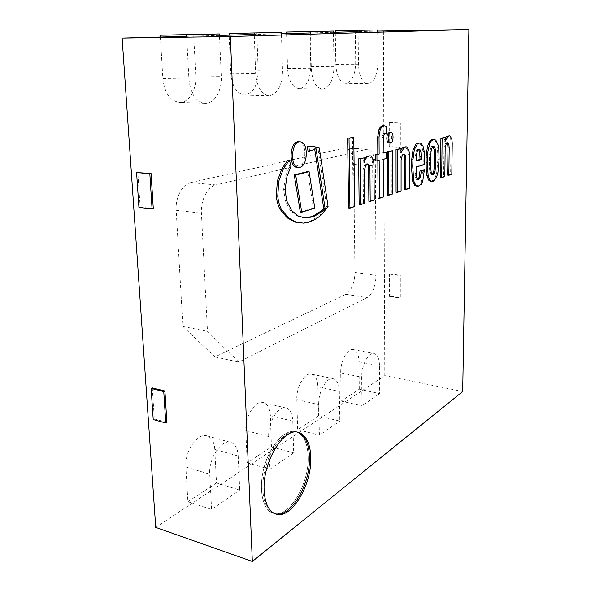 <?xml version="1.0" encoding="UTF-8"?>
<svg xmlns="http://www.w3.org/2000/svg" width="591" height="591" viewBox="0 0 591 591"><rect width="100%" height="100%" fill="white"/><g stroke="black" fill="none" stroke-linecap="round" stroke-linejoin="round"><path stroke-width="0.44" stroke-dasharray="2.96 2.22" d="M445.2 138.168L443.952 141.219L443.996 137.437M447.66 175.158L450.63 174.175L451.036 143.199L450.674 139.284L449.005 136.085L448.2 135.856M440.494 177.536L443.642 176.495L443.959 147.949L445.082 143.502L446.368 142.69L446.959 142.919M445.163 141.286L443.952 141.219M451.871 139.343L450.674 139.284M452.233 143.266L451.036 143.199M451.82 174.264L450.63 174.175M444.838 176.583L443.642 176.495M445.171 148.016L443.959 147.949M446.286 143.561L445.082 143.502M416.396 186.202L420.009 184.119L421.11 182.191L423.134 169.846M417.741 179.531L416.574 179.494L415.392 177.27L414.823 166.972L423.348 164.461L422.964 151.407L421.701 145.726L419.47 143.244L418.45 143M416.094 160.56L414.845 160.907L415.059 155.411L416.027 151.17L417.416 149.464L418.583 149.567M418.679 149.53L417.416 149.464M422.949 145.8L421.701 145.726M424.589 164.542L423.348 164.461M416.079 167.054L414.823 166.972M416.145 173.488L414.889 173.399M417.283 151.244L416.027 151.17M416.101 160.996L414.845 160.907M416.315 155.485L415.059 155.411M421.25 184.222L420.009 184.119M422.351 182.287L421.11 182.191M422.742 181.274L421.501 181.178M424.36 171.737L423.119 171.649M385.029 133.854L385.007 126.415L382.946 125.654M383.175 152.692L381.86 153.017L381.793 137.496L381.941 135.649L383.456 133.433L384.578 133.559M378.063 198.229L382.059 196.899L381.889 159.289L384.911 158.491L384.889 152.264M375.64 160.922L377.848 160.346L377.856 160.782M386.322 126.474L385.007 126.415M384.778 133.5L383.456 133.433M383.263 135.723L381.941 135.649M383.116 137.563L381.793 137.496M379.171 160.434L377.848 160.346M383.367 197.017L382.059 196.899M383.204 159.371L381.889 159.289M386.218 158.58L384.911 158.491M383.182 153.099L381.86 153.017M401.001 149.575L399.715 152.663L399.715 148.54M404.591 189.43L408.122 188.263L408.189 154.62L407.709 150.38L405.677 146.945L404.798 146.716M396.073 192.26L399.819 191.019L399.819 159.984L401.09 155.108L402.663 154.199L403.291 154.406M402.375 155.189L401.09 155.108M401.097 160.065L399.819 159.984M401.09 191.122L399.819 191.019M401.001 152.737L399.715 152.663M409.378 188.366L408.122 188.263M409.467 154.702L408.189 154.62M408.987 150.454L407.709 150.38M364.233 159.082L362.918 162.178L362.874 157.782M368.873 201.272L372.899 199.935L372.648 164.099L372.057 159.585L369.7 155.965L368.762 155.743M359.136 204.501L363.413 203.082L363.11 169.994L364.521 164.763L366.361 163.759L367.018 163.958M364.263 162.274L362.918 162.178M373.386 159.673L372.057 159.585M373.977 164.195L372.648 164.099M374.214 200.061L372.899 199.935M364.75 203.208L363.413 203.082M364.448 170.09L363.11 169.994M365.866 164.859L364.521 164.763M388.989 143.052C392.173 143.473 392.845 132.369 389.624 132.45M348.572 208.002L353.248 206.451L352.421 137.105M354.6 206.584L353.248 206.451M387.585 195.067L391.345 193.826L391.249 150.668M392.631 193.937L391.345 193.826M430.817 181.385L431.822 181.267L435.168 177.714L436.705 172.661L437.887 159.238L437.532 149.146L436.808 144.795L435.67 141.544L434.57 140.06L432.908 139.454M432.161 174.426L430.743 174.16L429.96 172.409L429.362 167.748L429.362 156.201L430.647 147.876L431.593 146.346L433.011 146.28M435.803 140.126L434.57 140.06M436.897 141.611L435.67 141.544M438.751 149.213L437.532 149.146M439.106 159.311L437.887 159.238M438.685 167.297L437.473 167.216M437.916 172.749L436.705 172.661M436.38 177.81L435.168 177.714M436.269 178.031L435.057 177.943M432.605 174.655L431.873 174.604M433.491 146.125L432.619 146.073M433.343 146.169L432.11 146.103M433.04 181.363L431.822 181.267M432.826 146.413L431.593 146.346M431.969 174.249L430.743 174.16M431.186 172.498L429.96 172.409M430.595 167.829L429.362 167.748M430.447 163.426L429.221 163.345M430.595 156.275L429.362 156.201M431.016 151.628L429.783 151.555M431.615 148.777L430.381 148.703M431.881 147.942L430.647 147.876M297.133 167.312L298.366 167.209C306.751 165.827 307.135 141.7 298.721 141.796M300.324 212.058L313.385 207.98L307.667 171.545M314.796 208.121L313.385 207.98M303.619 217.806L296.992 215.959L290.188 210.448L285.172 200.504L283.665 189.283L285.556 176.096L289.583 166.307L287.943 159.991M308 151.089L314.641 148.71L314.715 149.183M298.839 222.837L301.92 222.955C308.347 222.46 314.442 219.623 320.196 214.444L326.69 206.458L317.855 147.706L312.033 146.435M319.273 147.794L317.855 147.706M328.079 206.599L326.69 206.458M321.585 214.592L320.196 214.444M303.338 223.11L301.92 222.955M291.038 166.418L289.583 166.307M287.012 176.214L285.556 176.096M316.067 148.799L314.641 148.71M298.418 216.107L296.992 215.959M308.118 456.318C307.519 442.511 303.412 434.311 295.788 431.718C285.32 428.778 270.56 444.351 264.376 466.306C258.053 488.218 262.389 510.129 273.101 513.195C288.777 518.979 309.573 483.586 308.118 456.318C307.519 442.511 303.412 434.311 295.788 431.718C285.32 428.778 270.56 444.351 264.376 466.306C258.053 488.218 262.389 510.129 273.101 513.195C288.777 518.979 309.573 483.586 308.118 456.318M155.729 527.394L384.793 375.64L462.701 391.53M377.708 31.109L358.131 31.641M333.45 32.313L310.526 32.933M281.449 33.724L254.241 34.463M219.46 35.408L186.66 36.302M384.793 375.64L383.404 30.954M190.782 182.582C182.39 184.156 175.239 197.49 176.177 210.3L182.885 326.468L214.939 356.912L345.868 294.296C351.519 290.528 354.548 283.237 354.947 272.429L353.677 164.431C353.189 154.539 350.374 149.028 345.225 147.898L190.782 182.582L215.9 184.894C207.648 186.512 200.556 200.127 201.413 213.159L207.471 331.337L238.794 362.047L367.107 297.598C372.625 293.749 375.61 286.347 376.061 275.399L375.374 165.96C374.953 155.935 372.241 150.35 367.225 149.213L215.9 184.894M214.939 356.912L238.794 362.047M182.885 326.468L207.471 331.337M216.498 482.958L187.901 501.737L185.847 467.008C184.481 451.428 197.712 432.486 207.027 435.899C211.667 437.48 214.252 441.979 214.784 449.411L216.498 482.958L239.724 490.057L238.21 456.008C237.722 448.473 235.203 443.922 230.66 442.363C221.544 438.987 208.468 458.365 209.731 474.189L211.593 509.449L239.724 490.057M187.901 501.737L211.593 509.449M318.519 415.975L297.665 429.664L296.822 399.538C296.187 386.832 304.875 372.101 311.523 374.11C315.424 375.307 317.544 379.518 317.869 386.743L318.519 415.975L339.818 421.08L339.337 391.471C339.049 384.157 337.01 379.91 333.206 378.728C326.727 376.74 318.172 391.744 318.726 404.628L319.399 435.153L339.818 421.08M297.665 429.664L319.399 435.153M359.284 389.203L358.981 361.744C358.737 354.696 356.838 350.633 353.278 349.569C347.582 347.966 340.305 361.204 340.719 372.847L341.17 401.097L359.284 389.203L379.681 393.613L379.525 365.822C379.326 358.685 377.494 354.585 374.037 353.536C368.496 351.955 361.345 365.423 361.685 377.213L361.98 405.81L379.681 393.613M341.17 401.097L361.98 405.81M270.346 415.636C269.917 408.278 267.575 403.919 263.305 402.545C255.475 399.959 244.888 416.552 245.819 430.543L247.178 462.812L271.446 446.877L270.346 415.636L292.774 421.184C292.397 413.73 290.122 409.327 285.948 407.975C278.309 405.426 267.856 422.351 268.706 436.55L269.88 469.276L293.705 452.861L292.774 421.184M271.446 446.877L293.705 452.861M247.178 462.812L269.88 469.276M160.39 37.019L162.857 78.655C164.601 93.046 170.134 100.972 179.45 102.435C188.825 103.026 196.685 89.98 195.761 75.966L193.641 34.352M219.52 36.664L221.285 76.32C222.127 90.593 214.348 103.89 205.129 103.299C195.968 101.822 190.568 93.755 188.913 79.083L186.704 37.137M286.583 33.584L287.558 68.46C288.556 80.768 292.382 87.512 299.039 88.68C306.404 87.335 310.312 79.962 310.77 66.561L309.994 31.471M333.472 33.502L334.011 66.717C333.501 80.324 329.638 87.815 322.442 89.189C315.941 88.007 312.233 81.159 311.317 68.652L310.556 34.167M355.346 30.34L355.701 62.89C355.198 75.256 351.8 82.068 345.521 83.331C339.795 82.252 336.552 75.98 335.806 64.515L335.296 32.261M377.708 32.209L377.878 62.986C377.324 75.522 373.977 82.43 367.846 83.715C362.268 82.637 359.136 76.276 358.471 64.633L358.139 32.778M256.826 32.786L258.171 70.861C257.779 85.496 253.207 93.526 244.46 94.959C236.636 93.666 232.064 86.382 230.741 73.107L229.145 35.15M281.486 35.017L282.542 71.105C282.084 85.983 277.571 94.154 268.986 95.624C261.325 94.316 256.878 86.907 255.644 73.395L254.293 35.815M152.271 387.888L154.354 418.96L166.898 422.366M154.354 418.96L153.217 419.551M138.929 207.389L140.148 207.094L137.821 172.306M140.148 207.094L153.291 208.593M390.09 296.128L389.543 296.416L389.484 274.128L390.03 273.869L390.09 296.128L400.321 297.694L400.321 275.288L399.782 275.561L399.782 297.982L400.321 297.694M390.03 273.869L400.321 275.288M389.543 296.416L399.782 297.982M389.484 274.128L399.782 275.561M389.705 146.575L389.137 146.708L389.07 122.618L389.646 122.507L389.705 146.575L400.343 147.181L400.343 122.958L399.782 123.068L399.782 147.322L400.343 147.181M389.646 122.507L400.343 122.958M389.137 146.708L399.782 147.322M389.07 122.618L399.782 123.068M297.812 432.257L297.14 432.065C286.687 429.125 271.941 444.72 265.758 466.698C259.442 488.639 263.763 510.558 274.46 513.623L275.147 513.815M450.209 136.144L449.005 136.085M420.726 143.31L419.47 143.244M424.212 151.481L422.964 151.407M424.611 160.841L423.37 160.759M416.648 177.366L415.392 177.27M417.822 179.59L416.574 179.494M418.066 186.305L416.825 186.202M406.963 147.019L405.677 146.945M371.03 156.046L369.7 155.965M438.027 144.861L436.808 144.795M439.047 153.911L437.828 153.837M291.629 210.595L290.188 210.448M286.62 200.652L285.172 200.504M285.121 189.415L283.665 189.283M176.177 210.3L201.413 213.159M343.792 148.016L365.822 149.338M353.677 164.431L375.374 165.96M354.947 272.429L376.061 275.399M345.868 294.296L367.107 297.598M185.847 467.008L209.731 474.189M214.784 449.411L238.21 456.008M296.822 399.538L318.726 404.628M317.869 386.743L339.337 391.471M340.719 372.847L361.685 377.213M358.981 361.744L379.525 365.822M245.819 430.543L268.706 436.55M195.761 75.966L221.285 76.32M162.857 78.655L188.913 79.083M287.558 68.46L311.317 68.652M310.77 66.561L334.011 66.717M335.806 64.515L358.471 64.633M355.701 62.89L377.878 62.986M258.171 70.861L282.542 71.105M230.741 73.107L255.644 73.395M447.572 142.749L446.368 142.69M419.233 149.434L417.977 149.36M418.347 179.79L417.098 179.694M385.243 133.455L383.928 133.396M403.948 154.273L402.663 154.199M367.698 163.855L366.361 163.759M433.676 146.11L432.442 146.043M432.848 174.7L431.622 174.611M304.328 217.902L302.91 217.747M274.46 513.623L275.827 514.052M297.14 432.065L298.499 432.405M345.225 147.898L367.225 149.213M207.027 435.899L230.66 442.363M311.523 374.11L333.206 378.728M353.278 349.569L374.037 353.536M263.305 402.545L285.948 407.975M205.129 103.299L179.45 102.435M322.442 89.189L299.039 88.68M367.846 83.715L345.521 83.331M268.986 95.624L244.46 94.959"/><path stroke-width="0.89" d="M449.411 135.915L450.209 136.144L451.871 139.343L452.233 143.266L451.82 174.264L448.85 175.246L449.197 147.898L448.828 143.872L447.572 142.749L446.286 143.561L445.171 148.016L444.838 176.583L441.699 177.625L442.12 138.272L445.208 137.496L445.163 141.286L448 136.395L449.411 135.915L446.796 136.336L445.2 138.168M446.959 142.919L447.623 143.812L447.993 147.831L447.66 175.158L448.85 175.246M445.208 137.496L440.908 138.213L440.494 177.536L441.699 177.625M448 136.395L446.796 136.336M449.197 147.898L447.993 147.831M442.12 138.272L440.908 138.213M448.828 143.872L447.623 143.812M424.375 169.935L422.742 181.274L421.25 184.222L418.066 186.305L415.99 185.648L413.737 180.898L412.732 166.367L412.946 159.836L414.298 149.811L417.416 143.857L419.706 143.066L420.726 143.31L422.949 145.8L424.212 151.481L424.611 160.841L424.589 164.542L416.079 167.054L416.648 177.366L418.347 179.79L420.578 177.034L421.243 170.888L424.375 169.935L420.002 170.799L419.337 176.938L417.741 179.531M419.706 143.066L416.153 143.79L413.035 149.737L411.683 159.755L411.469 166.278L412.481 180.802L414.742 185.544L417.645 186.298M418.583 149.567L419.669 151.658L420.038 159.444L416.094 160.56M418.679 149.53L417.283 151.244L416.315 155.485L416.101 160.996L421.287 159.526L420.925 151.732L420.223 149.959L418.679 149.53M421.309 156.408L420.061 156.334M421.287 159.526L420.038 159.444M420.223 149.959L418.967 149.892M414.298 149.811L413.035 149.737M412.946 159.836L411.683 159.755M417.416 143.857L416.153 143.79M420.179 178.083L418.938 177.987M420.578 177.034L419.337 176.938M421.243 170.932L420.002 170.843M412.732 166.367L411.469 166.278M413.737 180.898L412.481 180.802M414.527 183.417L413.272 183.313M415.99 185.648L414.742 185.544M421.243 170.888L420.002 170.799M377.819 154.037L375.603 154.591L375.64 160.922L376.969 161.018L376.932 154.672L379.141 154.118L379.045 137.016L380.227 129.776L378.897 129.71L377.723 136.942L377.819 154.037L379.141 154.118M380.227 129.776L381.365 127.545L384.268 125.713L382.525 125.661L380.035 127.486L378.897 129.71M384.578 133.559L386.351 133.913L384.778 133.5L383.263 135.723L383.182 153.099L386.196 152.345L386.218 158.58L383.204 159.371L383.367 197.017L379.37 198.347L379.171 160.434L376.969 161.018M386.196 152.345L383.175 152.692M377.856 160.782L378.063 198.229L379.37 198.347M381.365 127.545L380.035 127.486M383.847 125.72L382.525 125.661M384.268 125.713L386.322 126.474L386.351 133.913M376.932 154.672L375.603 154.591M406.076 146.79L406.963 147.019L408.987 150.454L409.467 154.702L409.378 188.366L405.862 189.541L405.906 159.821L405.419 155.463L403.948 154.273L402.375 155.189L401.097 160.065L401.09 191.122L397.351 192.37L397.329 149.545L401.001 148.614L401.001 152.737L404.333 147.351L406.076 146.79L403.047 147.277L401.001 149.575M403.291 154.406L404.141 155.381L404.628 159.74L404.591 189.43L405.862 189.541M401.001 148.614L396.029 149.464L396.073 192.26L397.351 192.37M405.906 159.821L404.628 159.74M405.419 155.463L404.141 155.381M397.329 149.545L396.029 149.464M404.333 147.351L403.047 147.277M370.099 155.825L371.03 156.046L373.386 159.673L373.977 164.195L374.214 200.061L370.195 201.398L369.951 169.728L369.353 165.081L367.698 163.855L365.866 164.859L364.448 170.09L364.75 203.208L360.473 204.626L360.015 158.935L364.219 157.871L364.263 162.274C365.186 159.385 366.442 157.442 368.023 156.452L370.099 155.825L366.686 156.364L364.233 159.082M367.018 163.958L368.016 164.992L368.621 169.632L368.873 201.272L370.195 201.398M364.219 157.871L358.656 158.839L359.136 204.501L360.473 204.626M368.023 156.452L366.686 156.364M369.951 169.728L368.621 169.632M360.015 158.935L358.656 158.839M369.353 165.081L368.016 164.992M390.932 132.517L389.624 132.45C387.94 132.798 386.994 134.755 386.802 138.324C386.92 141.175 387.652 142.749 388.989 143.052L390.296 143.118C388.959 142.823 388.235 141.242 388.117 138.39C388.309 134.822 389.247 132.864 390.932 132.517C394.145 132.428 393.48 143.547 390.296 143.118M347.648 138.109L348.572 208.002L349.924 208.135L349.03 138.183L353.787 137.178L349.03 138.183M353.787 137.178L354.6 206.584L349.924 208.135M392.557 150.742L387.452 151.621L387.585 195.067L388.878 195.185L388.76 151.695L392.557 150.742L392.631 193.937L388.878 195.185M388.76 151.695L387.452 151.621M434.141 139.513L432.161 139.513L429.716 141.279L428.556 143.362L427.323 147.285L426.096 157.14L426.244 170.681L426.953 175.771L428.578 180.07L430.817 181.385L432.036 181.481L429.694 180.011L428.187 175.859L427.175 162.813L427.729 152.212L429.79 143.428L430.95 141.345L433.395 139.572L435.803 140.126L438.027 144.861L438.751 149.213L439.106 159.311L437.916 172.749L436.269 178.031L433.04 181.363L432.036 181.481M433.011 146.28L434.333 150.321L434.695 161.72L433.824 171.198L432.161 174.426M433.343 146.169L431.881 147.942L431.016 151.628L430.447 163.426L431.186 172.498L431.969 174.249L432.848 174.7L434.237 173.525L435.042 171.287L435.922 161.801L435.56 150.387L434.769 147.174L433.343 146.169M433.395 139.572L432.161 139.513M430.95 141.345L429.716 141.279M433.1 174.692L432.605 174.655M434.237 173.525L433.011 173.436M435.042 171.287L433.824 171.198M435.707 166.27L434.481 166.189M435.922 161.801L434.695 161.72M435.899 154.783L434.673 154.709M435.56 150.387L434.333 150.321M435.02 147.861L433.787 147.794M434.769 147.174L433.543 147.107M429.79 143.428L428.556 143.362M427.729 152.212L426.488 152.138M427.175 162.813L425.941 162.724M427.478 170.769L426.244 170.681M428.187 175.859L426.953 175.771M429.694 180.011L428.468 179.915M429.805 180.166L428.578 180.07M300.169 141.877L298.721 141.796C289.745 140.606 288.105 167.349 297.133 167.312L298.573 167.423C289.56 167.46 291.2 140.688 300.169 141.877C308.576 141.781 308.177 165.938 299.807 167.319L298.573 167.423M309.093 171.656L307.667 171.545L294.244 174.914L300.324 212.058L301.75 212.213L295.685 175.025L309.093 171.656L314.796 208.121L301.75 212.213M295.685 175.025L294.244 174.914M314.715 149.183L323.705 208.305L321.009 211.098L312.247 216.587L303.619 217.806M313.459 146.524L307.401 146.708L308 151.089L309.433 151.178L308.834 146.797L313.459 146.524L319.273 147.794L328.079 206.599L321.585 214.592C315.838 219.778 309.758 222.615 303.338 223.11L296.394 222.186L288.652 218.013L281.419 209.354C279.499 205.683 278.272 201.272 277.748 196.131L278.841 181.016L283.429 168.694L289.398 160.095L291.038 166.418L287.012 176.214L285.121 189.415L286.62 200.652L291.629 210.595L298.418 216.107L305.554 217.983L313.651 216.734L322.398 211.238L325.094 208.446L316.067 148.799L309.433 151.178M289.398 160.095L287.943 159.991L281.973 168.583L277.378 180.89L276.285 195.99C276.817 201.125 278.043 205.528 279.964 209.199L287.211 217.857L294.961 222.024L300.265 222.999M308.834 146.797L307.401 146.708M288.652 218.013L287.211 217.857M281.419 209.354L279.964 209.199M277.748 196.131L276.285 195.99M325.094 208.446L323.705 208.305M322.398 211.238L321.009 211.098M264.14 490.375C262.389 461.896 283.998 426.983 298.499 432.405C306.094 434.998 310.186 443.206 310.777 457.035C312.203 484.347 291.452 519.821 275.827 514.052C268.831 511.466 264.938 503.576 264.14 490.375M462.701 391.53L252.335 561.45L230.342 36.509L468.877 29.55L462.701 391.53M186.66 36.302L122.123 38.053L155.729 527.394L252.335 561.45M122.123 38.053L230.342 36.509M377.708 31.109L468.877 29.55M358.131 31.641L333.45 32.313M310.526 32.933L281.449 33.724M254.241 34.463L219.46 35.408M186.704 37.137L186.579 34.758L160.279 35.179L219.394 33.931L219.52 36.664M186.579 34.758L219.394 33.931M160.279 35.179L160.39 37.019M310.556 34.167L310.504 31.648L333.427 31.072L286.539 32.047L286.583 33.584M286.539 32.047L310.504 31.648M333.427 31.072L333.472 33.502M335.296 32.261L335.274 30.843L377.701 29.964L377.708 32.209M335.274 30.843L377.701 29.964M358.139 32.778L358.116 30.451M229.145 35.15L229.072 33.473L281.405 32.379L281.486 35.017M229.072 33.473L281.405 32.379M254.293 35.815L254.196 33.059M165.768 422.971L153.217 419.551L151.119 388.435L152.271 387.888L164.904 391.028L163.759 391.589L165.768 422.971L166.898 422.366L164.904 391.028M151.119 388.435L163.759 391.589M151.052 173.466L136.58 172.55L138.929 207.389L152.072 208.896L153.291 208.593L151.052 173.466L149.826 173.717L152.072 208.896M136.58 172.55L149.826 173.717M275.147 513.815C290.794 518.418 310.836 483.497 309.448 456.673C308.894 443.331 305.015 435.19 297.812 432.257M420.925 151.732L419.669 151.658M379.045 137.016L377.723 136.942M428.564 147.351L427.323 147.285M427.33 157.213L426.096 157.14M296.394 222.186L294.961 222.024M278.841 181.016L277.378 180.89M283.429 168.694L281.973 168.583M313.651 216.734L312.247 216.587M305.554 217.983L304.136 217.835"/></g></svg>
